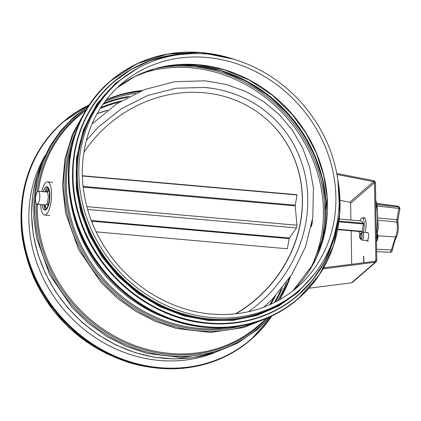 <?xml version="1.0" encoding="UTF-8"?>
<svg xmlns="http://www.w3.org/2000/svg" width="421" height="421" viewBox="0 0 421 421"><rect width="100%" height="100%" fill="white"/><g stroke="black" fill="none" stroke-linecap="round" stroke-linejoin="round"><path stroke-width="0.63" d="M312.514 219.504L311.224 226.777M299.278 290.222L297.663 291.616A137.993 124.1 -130.8 0 1 209.726 318.939A137.993 124.1 -130.8 0 1 87.063 224.614A137.993 124.1 -130.8 0 1 117.191 82.805L118.806 81.411C143.624 60.577 172.999 51.446 206.927 54.009C241.68 57.566 271.94 72.449 297.71 98.667C323.328 126.063 337.168 157.728 339.237 193.671C340.242 233.123 326.922 265.309 299.278 290.222A137.993 124.1 -130.8 0 1 115.149 266.967A137.993 124.1 -130.8 0 1 118.806 81.411M82.642 136.346A137.441 123.6 49.2 0 0 208.948 319.076A137.441 123.6 49.2 0 0 239.686 318.044M214.978 352.493A135.999 122.306 -130.8 0 1 28.865 219.288A135.999 122.306 -130.8 0 1 44.994 155.781M363.77 256.226L363.886 262.699M363.697 262.725L363.586 256.21M363.018 218.02A8.873 2.842 95.1 0 1 363.939 217.657A8.873 2.842 95.1 0 1 366.06 223.035A8.873 2.842 95.1 0 1 364.802 232.439M364.402 217.825A8.873 2.842 -84.9 0 0 363.96 218.104M323.044 268.866L375.337 262.22A1.994 1.795 49.2 0 0 376.216 261.83L352.372 282.444A1.994 1.795 -130.8 0 1 351.488 282.828L308.951 288.238M323.649 267.814L375.127 261.273A1 0.9 49.2 0 0 375.853 260.404L374.495 182.646A1 0.9 49.2 0 0 373.637 181.625L337.042 174.51M376.216 261.83A1.994 1.795 49.2 0 0 376.795 260.488L375.437 182.73A1.994 1.795 49.2 0 0 373.722 180.683L336.858 173.52M351.714 264.246L351.13 230.792M350.946 220.051L350.651 203.259A1 0.9 49.2 0 0 349.788 202.233L340.01 200.333M377.321 236.449L377.842 236.497L377.932 236.007L377.269 235.807L377.321 236.449L377.269 235.807M377.411 235.96L377.932 236.007M377.137 237.455L377.658 237.502L377.748 237.012L377.084 236.812L377.137 237.455L377.084 236.812M377.227 236.965L377.748 237.012M364.786 218.178A8.425 2.7 95.1 0 0 364.739 218.178L362.228 217.952A8.425 2.7 95.1 0 1 364.249 223.235A8.425 2.7 95.1 0 1 362.934 232.276M361.934 231.829L363.444 223.919L363.381 223.225L360.976 220.941M377.621 235.834L377.274 234.255M377.105 236.434L377.542 236.47L377.458 236.844M377.332 235.118L377.611 235.144M399.634 207.542L398.761 207.1A1.11 0.4 96.5 0 1 398.882 208.479L399.929 208.632L398.903 206.774A1.663 1.516 136.3 0 0 398.04 206.343L398.761 207.1L377.105 204.617M392.535 249.674L391.419 249.921L390.214 252.242C391.304 252.395 392.077 251.542 392.535 249.674L392.535 249.679C393.64 244.417 395.019 239.975 396.677 236.355A1.663 1.174 -155.3 0 1 395.472 236.928L391.425 249.921L376.6 249.29M396.682 236.355C398.382 231.997 398.798 227.487 397.929 222.83A1.663 1.147 166.2 0 0 396.84 222.056A10.136 3.252 95.1 0 1 395.472 236.928L377.921 235.823M397.882 219.467A1.663 0.426 -169.8 0 1 397.95 219.625A1.663 0.426 -169.8 0 1 396.84 219.83L396.84 222.056L378.632 220.188M398.903 206.769L397.792 206.201L376.816 203.501M359.939 234.25A8.425 2.7 95.1 0 1 358.934 231.482M359.876 220.841A8.425 2.7 95.1 0 1 362.123 217.952A8.425 2.7 95.1 0 1 362.228 217.952M312.366 220.451A6.489 2.079 95.1 0 1 311.277 226.524M360.029 237.712A1.831 0.584 95.1 0 1 359.792 237.781A1.831 0.584 95.1 0 1 359.413 235.918A1.831 0.584 95.1 0 1 360.113 234.15A1.831 0.584 95.1 0 1 360.602 235.66A1.831 0.584 95.1 0 1 360.029 237.712M377.516 233.971A8.873 8.873 0 0 1 376.469 241.712A5.047 1.616 -84.9 0 0 377.6 237.497M377.637 236.891A5.047 1.616 -84.9 0 0 377.653 236.481M377.653 235.839A5.047 1.616 -84.9 0 0 377.484 234.165M361.728 233.897A2.773 0.889 95.1 0 1 361.734 233.887L360.113 234.15M361.344 238.323A2.773 0.889 95.1 0 1 361.339 238.312L359.792 237.781M361.418 233.944A2.294 0.737 95.1 0 1 361.692 233.818A2.294 0.737 95.1 0 1 361.713 233.818M361.307 238.386A2.294 0.737 95.1 0 1 361.292 238.386A2.294 0.737 95.1 0 1 361.044 238.212M360.786 234.044A2.773 0.889 95.1 0 1 361.292 233.355M360.813 238.765A2.773 0.889 95.1 0 1 360.439 238.002M360.35 238.233A2.773 0.889 95.1 0 1 360.271 237.949A2.715 0.868 -84.9 0 0 360.344 238.207A2.715 0.868 -84.9 0 0 361.365 238.291A2.715 0.868 -84.9 0 0 361.944 235.286A2.715 0.868 -84.9 0 0 360.729 233.823A2.715 0.868 -84.9 0 0 360.613 234.071A2.773 0.889 95.1 0 1 360.739 233.802M360.408 234.102A3.147 1.01 95.1 0 1 361.118 232.966A3.147 1.01 95.1 0 1 362.086 235.16A3.147 1.01 95.1 0 1 360.576 239.117A3.147 1.01 95.1 0 1 360.076 237.881M362.265 232.418A3.936 1.263 95.1 0 1 362.423 232.308A3.936 1.263 95.1 0 1 362.676 232.255A3.936 1.263 95.1 0 1 363.633 235.05A3.936 1.263 95.1 0 1 362.397 239.933A3.936 1.263 95.1 0 1 361.986 240.096A3.936 1.263 95.1 0 1 361.744 239.996L360.576 239.117M361.986 240.096L366.975 240.538A3.936 1.263 -84.9 0 0 367.386 240.375A3.936 1.263 -84.9 0 0 368.617 236.102A3.936 1.263 -84.9 0 0 367.67 232.697L362.676 232.255M204.653 87.447A130.947 119.396 -43.7 0 1 212.6 88.415A130.947 119.396 -43.7 0 1 306.283 181.383A130.947 119.396 -43.7 0 1 248.374 311.766M272.876 125.363A125.405 114.338 -43.7 0 1 235.355 313.892M83.795 152.513A125.405 114.338 -43.7 0 1 203.701 92.72A125.405 114.338 -43.7 0 1 272.94 125.426A125.405 114.338 -43.7 0 1 235.786 313.845M39.516 199.643A6.489 2.079 95.1 0 1 37.106 204.18A6.489 2.079 95.1 0 1 35.606 197.533A6.489 2.079 95.1 0 1 38.248 191.255A6.489 2.079 95.1 0 1 39.748 194.534A6.489 2.079 95.1 0 1 39.516 199.643M43.216 191.697A11.641 3.731 95.1 0 1 46.757 186.835L47.073 186.861A11.641 3.731 95.1 0 1 49.883 196.939A11.641 3.731 95.1 0 1 46.242 209.574A11.641 3.731 95.1 0 1 45.021 210.053L44.71 210.026A11.641 3.731 95.1 0 1 42.074 204.617M40.584 204.485A16.635 5.331 -84.9 0 0 43.2 214.278A16.635 5.331 -84.9 0 0 44.584 215.026A16.635 5.331 -84.9 0 0 51.362 198.928A16.635 5.331 -84.9 0 0 47.515 181.888A16.635 5.331 -84.9 0 0 41.726 191.566M45.815 205.048A6.652 2.131 95.1 0 1 45.189 204.98L44.984 205.064A6.757 2.168 95.1 0 0 45.721 205.101A6.757 2.168 95.1 0 0 46.763 203.89L48.136 205.243M44.863 204.864L45.963 207.774M44.626 204.843L45.263 206.748C45.721 207.885 45.868 208.037 45.705 207.211L44.984 205.064M45.778 207.785L45.705 207.211M46.763 203.89L48.078 205.427M49.473 197.46L48.136 197.733A6.757 2.168 95.1 0 1 47.831 200.454A6.757 2.168 95.1 0 1 47.215 202.843L48.426 204.264M46.826 208.232A9.704 3.11 95.1 0 1 44.789 205.911L44.473 204.832M46.757 186.835A11.641 3.731 95.1 0 1 49.036 201.891A11.641 3.731 95.1 0 1 44.71 210.026M48.762 189.634L46.847 191.829A6.757 2.168 95.1 0 0 45.884 191.929M46.199 191.96A6.652 2.131 95.1 0 1 47.01 191.944M49.515 196.012L48.147 196.228A6.757 2.168 95.1 0 0 47.284 192.292L48.899 190.097M44.979 191.85A11.42 3.663 95.1 0 1 47.552 187.429M45.594 209.579A11.42 3.663 95.1 0 1 43.837 204.774M45.615 191.908L46.121 190.902A9.704 3.11 95.1 0 1 48.526 188.971M45.689 191.76L45.926 191.292M48.704 189.461L46.847 191.829M49.515 195.939L48.147 196.228M43.305 191.702A11.42 3.663 95.1 0 1 46.742 187.056A11.42 3.663 95.1 0 1 48.973 201.822A11.42 3.663 95.1 0 1 44.726 209.805A11.42 3.663 95.1 0 1 42.163 204.627M82.321 175.999L297.073 194.986L295.242 205.143A1 0.321 -84.9 0 0 295.205 205.901L296.942 225.23A1.994 0.642 95.1 0 1 296.458 227.914L289.416 238.039A1 0.321 -84.9 0 0 289.211 238.623L287.385 248.779L96.13 231.866M82.316 175.731L296.789 194.691L297.073 194.986M210.968 353.603A137.993 124.1 -130.8 0 1 67.939 307.693A137.993 124.1 -130.8 0 1 43.347 159.512M268.977 317.355A139.756 125.679 -130.8 0 1 71.586 304.62A139.756 125.679 -130.8 0 1 87.568 107.466M266.393 318.639A138.646 124.684 -130.8 0 1 119.469 340.147A138.646 124.684 -130.8 0 1 36.285 203.501M37.216 191.918A138.646 124.684 -130.8 0 1 85.926 109.828M266.782 318.302L257.794 326.075A137.993 124.1 -130.8 0 1 114.88 336.337A137.993 124.1 -130.8 0 1 37.385 204.206M38.385 191.266A137.993 124.1 -130.8 0 1 77.322 117.264L86.316 109.492M255.679 322.349A139.756 125.679 -130.8 0 1 100.566 279.57A139.756 125.679 -130.8 0 1 80.7 119.896M240.849 325.959A138.646 124.684 -130.8 0 1 101.687 278.602A138.646 124.684 -130.8 0 1 74.98 134.052M227.787 327.601A137.993 124.1 -130.8 0 1 102.65 277.771A137.993 124.1 -130.8 0 1 71.465 146.729M174.099 320.67A137.993 124.1 -130.8 0 1 70.549 200.864M122.548 360.023A137.993 124.1 -130.8 0 1 24.144 246.169M264.483 306.567A134.536 120.99 -130.8 0 1 264.23 307.025M97.098 113.654A134.536 120.99 -130.8 0 1 107.623 110.249M273.813 297.579A134.536 120.99 -130.8 0 1 269.661 304.793M100.098 108.602A134.536 120.99 -130.8 0 1 119.317 102.145M275.502 295.779A135.025 121.427 -130.8 0 1 270.703 304.33M100.708 107.639A135.025 121.427 -130.8 0 1 121.243 100.966M280.833 289.669A136.951 123.164 -130.8 0 1 274.266 302.631M102.903 104.361A136.951 123.164 -130.8 0 1 127.505 97.388M282.417 287.717A137.441 123.6 -130.8 0 1 275.334 302.094M103.592 103.382A137.441 123.6 -130.8 0 1 129.557 96.304M286.354 282.559A137.441 123.6 -130.8 0 1 277.376 301.02M104.945 101.519A137.441 123.6 -130.8 0 1 135.515 93.383M289.017 278.791A138.251 124.332 -130.8 0 1 279.234 299.994M106.229 99.824A138.251 124.332 -130.8 0 1 139.372 91.667M290.411 276.708A137.441 123.6 -130.8 0 1 279.376 299.915M106.329 99.698A137.441 123.6 -130.8 0 1 142.098 90.531M139.74 74.217A137.441 123.6 -130.8 0 1 191.444 67.844A137.441 123.6 -130.8 0 1 309.424 270.545M155.196 68.655A138.251 124.332 -130.8 0 1 192.076 66.507A138.251 124.332 -130.8 0 1 317.171 256.057M217.962 69.912A139.362 125.326 -130.8 0 1 325.017 193.802M168.553 65.755A137.441 123.6 -130.8 0 1 194.249 65.418A137.441 123.6 -130.8 0 1 321.976 243.27M198.402 64.734A134.446 120.911 -130.8 0 1 316.766 153.807A134.446 120.911 -130.8 0 1 292.663 291.058L313.108 264.283L324.87 231.997L327.096 197.538L323.654 175.331L316.539 153.649L305.967 133.141L292.248 114.423L272.313 95.172L249.327 80.095L224.277 69.828L198.228 64.802L176.146 64.813L154.823 68.76L134.915 76.511L117.017 87.831A134.446 120.911 -130.8 0 1 198.402 64.734M206.8 57.472A134.446 120.911 -130.8 0 1 326.312 149.376A134.446 120.911 -130.8 0 1 296.958 287.538C272.682 307.914 243.891 316.739 210.584 314.003C173.573 310.677 136.72 289.874 112.77 258.752C92.431 232.013 82.263 202.643 82.274 170.652C83.226 135.246 96.177 106.392 121.127 84.095A134.446 120.911 -130.8 0 1 206.8 57.472M297.984 298.957C272.203 320.607 241.654 330.101 206.353 327.433C148.06 323.191 91.783 276.539 74.806 218.404C58.756 168.063 72.991 112.617 109.97 81.421A143.761 129.284 49.2 0 0 78.585 229.156A143.761 129.284 49.2 0 0 206.374 327.427A143.761 129.284 49.2 0 0 297.984 298.957L298.389 298.605A143.761 129.284 49.2 0 0 337.974 180.156M233.318 59.061A143.761 129.284 49.2 0 0 110.381 81.074A143.761 129.284 49.2 0 0 78.99 228.803A143.761 129.284 49.2 0 0 206.779 327.075A143.761 129.284 49.2 0 0 298.389 298.605L319.397 274.718L333.469 245.717L339.758 213.347L337.889 179.556M229.461 57.982A143.55 129.094 49.2 0 0 69.47 163.958A143.55 129.094 49.2 0 0 206.853 326.812A143.55 129.094 49.2 0 0 338.489 184.135M113.475 82.058A140.988 126.795 49.2 0 0 113.365 82.158A140.988 126.795 49.2 0 0 82.579 227.04A140.988 126.795 49.2 0 0 207.906 323.417A140.988 126.795 49.2 0 0 297.747 295.5A140.988 126.795 49.2 0 0 297.863 295.4M192.997 53.535A140.988 126.795 49.2 0 0 113.591 81.963A140.988 126.795 49.2 0 0 82.805 226.845A140.988 126.795 49.2 0 0 208.132 323.223A140.988 126.795 49.2 0 0 297.973 295.3A140.988 126.795 49.2 0 0 337.605 220.846M188.561 53.704A140.788 126.61 49.2 0 0 73.359 184.424A140.788 126.61 49.2 0 0 208.2 322.965A140.788 126.61 49.2 0 0 336.795 225.209M123.658 77.448A138.22 124.3 49.2 0 0 84.3 220.499A138.22 124.3 49.2 0 0 208.958 319.818A138.22 124.3 49.2 0 0 303.894 286.001M271.466 316.208A143.54 129.084 -130.8 0 1 120.469 358.397A143.54 129.084 -130.8 0 1 21.75 218.657A143.54 129.084 -130.8 0 1 89.063 105.161M21.471 218.704A143.761 129.284 -130.8 0 1 63.108 121.927A143.761 129.284 -130.8 0 1 89.273 104.845L62.703 122.279A143.761 129.284 -130.8 0 0 21.061 219.057A143.761 129.284 -130.8 0 0 104.65 352.035A143.761 129.284 -130.8 0 0 250.711 339.815L251.121 339.463A143.761 129.284 -130.8 0 1 105.061 351.682A143.761 129.284 -130.8 0 1 21.471 218.704M271.813 316.045A143.761 129.284 -130.8 0 1 251.121 339.463L271.813 316.045M351.488 282.828L375.337 262.22L375.127 261.273M376.795 260.488L375.853 260.404L374.806 261.309M373.722 180.683L373.637 181.625L349.788 202.233M375.437 182.73L374.495 182.646L350.651 203.259M377.421 206.022L398.882 208.479L396.84 219.83L378.621 218.01M375.79 202.98A32.612 10.457 95.1 0 1 376.342 234.581M363.423 223.288L339.016 221.13M338.926 221.809L363.434 223.977M339.258 219.041L361.244 220.983M362.107 231.361L337.742 229.203M337.674 229.582L362.002 231.734M289.211 238.623L91.51 221.146M289.416 238.039L91.273 220.52M296.458 227.914L87.589 209.447M296.942 225.23L86.821 206.648M295.205 205.901L83.126 187.15M295.242 205.143L83.042 186.382M211.726 353.403L193.171 357.624L173.915 358.902L154.396 357.213L135.052 352.593L116.312 345.152L98.593 335.053L82.29 322.523L67.776 307.84L55.367 291.343L45.342 273.392L37.927 254.395L33.291 234.771L31.538 214.963L32.701 195.407L36.769 176.546L43.647 158.801M88.278 106.355L73.591 117.301L60.856 130.463L50.325 145.555L42.221 162.285L36.706 180.288L33.896 199.196L33.854 218.578L36.601 237.997L49.678 274.745L72.012 307.367L88.273 323.139L106.571 336.3L126.426 346.499L147.318 353.477L181.409 357.508L214.505 352.635L237.349 343.304L257.536 329.475L270.182 316.808M85 111.723L72.444 134.194L64.85 159.27L62.524 185.903L65.587 212.947L78.659 249.695L100.993 282.317L117.259 298.089L135.557 311.251L155.407 321.449L176.304 328.427L210.389 332.453L243.491 327.585L264.33 319.307M264.199 307.035L264.441 306.609M97.088 113.681L107.555 110.297M127.105 361.623L106.092 353.398L86.379 341.852L68.507 327.312L52.983 310.182L33.559 277.428L23.223 241.428M279.333 299.941L290.264 276.939M106.297 99.74L123.579 93.83L141.809 90.652M321.344 245.232L323.544 236.186L325.796 201.933L322.307 178.899L314.95 156.401L303.957 135.136L289.659 115.759L269.314 96.272L245.906 81.016L220.43 70.623L193.96 65.534L166.516 66.092M109.97 81.421L137.051 63.745L167.784 54.025L200.722 52.488L233.881 59.229M193.318 53.53L171.358 55.183L150.36 60.592L130.92 69.602L113.365 82.158C77.096 112.749 63.134 167.132 78.874 216.494C95.525 273.508 150.713 319.26 207.885 323.428C242.507 326.038 272.461 316.729 297.747 295.5L312.714 279.939L324.449 262.015L332.837 242.017L337.658 220.525M138.43 67.807L115.596 83.158L96.614 104.376L83.332 129.921L76.422 158.48L76.254 188.561L80.869 212.268L89.505 235.197L101.893 256.615L117.627 275.834L137.478 293.174L159.827 306.704L183.866 315.934L208.727 320.528L233.202 320.355L256.736 315.503L278.492 306.141L297.705 292.6L315.582 272.771M250.711 339.815C221.914 363.77 187.892 372.817 148.629 366.965C79.964 357.134 20.692 288.432 21.05 219.078C21.013 179.499 34.901 147.234 62.703 122.279M376.927 237.607L376.4 237.565M397.929 222.83L397.945 219.625L399.929 208.632M376.779 203.38L397.787 206.201M376.642 251.669L390.214 252.242M375.748 200.354L377.021 204.28L378.263 227.735L376.432 239.749M361.223 220.962L339.263 219.02M361.992 231.755L337.668 229.603M361.118 232.966L362.423 232.308M367.465 232.371L367.201 232.655M366.507 240.496L367.58 241.312L368.538 240.98M212.6 88.415L204.674 87.452L176.178 88.21L147.971 95.388L121.522 108.623L98.214 127.221L86.316 140.488M263.757 307.204L272.682 298.752L291.906 274.403L305.509 246.843L312.798 217.483L313.398 187.813L309.677 167.237L302.583 147.803L292.311 130.057L279.139 114.475L263.404 101.461L245.517 91.346L225.951 84.4L205.259 80.821L174.762 81.69L144.666 89.526L116.57 103.903L91.983 124.042M37.106 204.18L45.952 204.959M38.248 191.255L47.452 192.071M44.584 215.026L49.815 215.489M47.515 181.888L52.746 182.351"/></g></svg>
